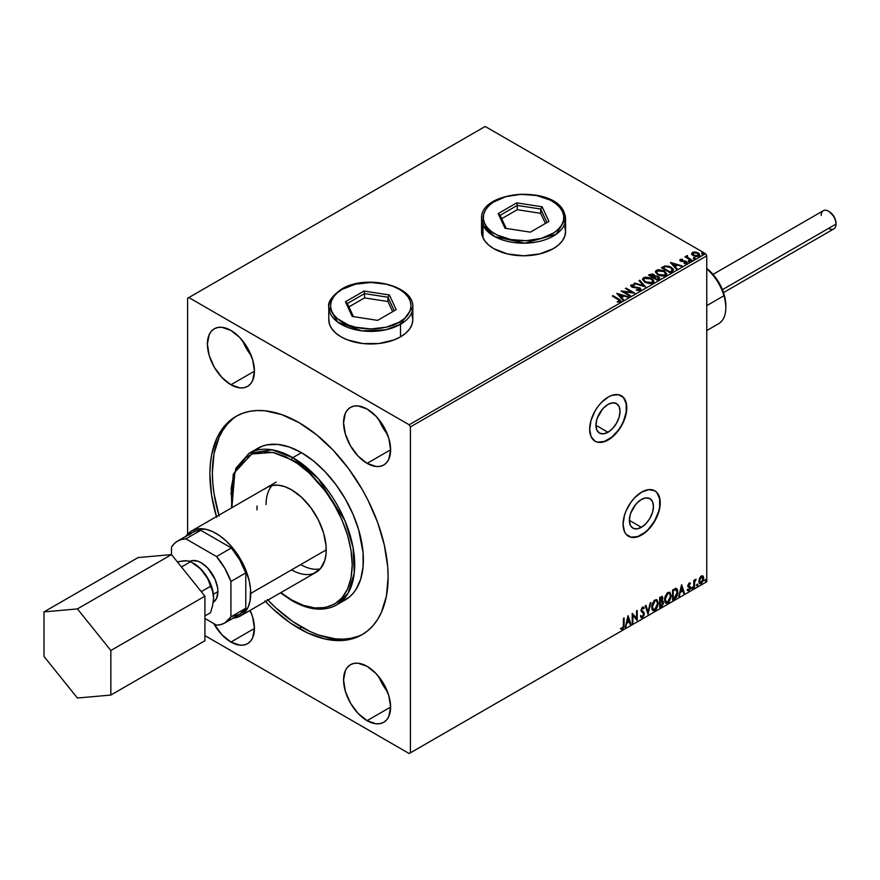 <?xml version="1.0" encoding="UTF-8"?>
<svg xmlns="http://www.w3.org/2000/svg" width="880" height="880" viewBox="0 0 880 880"><rect width="100%" height="100%" fill="white"/><g stroke="black" fill="none" stroke-linecap="round" stroke-linejoin="round"><path stroke-width="1.32" d="M601.623 410.201A17.039 9.834 -60 0 1 597.751 416.911A17.039 9.834 120 0 0 601.623 410.201M635.052 505.252A17.039 9.834 -60 0 1 631.169 511.962A17.039 9.834 120 0 0 635.052 505.252M641.399 527.307L629.365 520.355L630.278 514.503L632.885 508.486L636.79 503.206L641.399 499.488A17.039 9.834 -60 0 1 649.924 498.652A17.039 9.834 -60 0 1 652.531 512.292A17.039 9.834 -60 0 1 641.399 527.307L636.79 528.913L632.885 528.154L630.278 525.151L629.365 520.355L641.399 527.307A17.039 9.834 -60 0 1 632.885 528.154A17.039 9.834 -60 0 1 630.278 514.503A17.039 9.834 -60 0 1 641.399 499.488L646.008 497.893L649.924 498.652L652.531 501.655L653.444 506.44L652.531 512.292L649.924 518.32L646.008 523.589L641.399 527.307M607.981 432.256L595.936 425.293L596.849 419.441L599.467 413.424L603.372 408.155L607.981 404.437A17.039 9.834 -60 0 1 616.495 403.59A17.039 9.834 -60 0 1 619.113 417.241A17.039 9.834 -60 0 1 607.981 432.256L603.372 433.851L599.467 433.092L596.849 430.089L595.936 425.293L607.981 432.256A17.039 9.834 -60 0 1 599.467 433.092A17.039 9.834 -60 0 1 596.849 419.441A17.039 9.834 -60 0 1 607.981 404.437L612.59 402.831L616.495 403.59L619.113 406.593L620.026 411.389L619.113 417.241L616.495 423.258L612.59 428.527L607.981 432.256M594.979 441.155A26.257 15.158 120 0 0 607.981 439.78L608.234 439.923A26.257 15.158 -60 0 1 595.1 441.232A26.257 15.158 -60 0 1 591.074 420.189A26.257 15.158 -60 0 1 608.234 397.045L601.128 402.776L597.916 406.615L595.1 410.905L591.074 420.189L589.666 429.209L591.074 436.601L595.1 441.232L597.916 442.266L604.604 441.606L611.853 437.426L615.34 434.192L621.357 426.063L625.383 416.79L626.802 407.77L625.383 400.378L623.667 397.661L618.541 394.702L611.853 395.362L608.234 397.045A26.257 15.158 -60 0 1 621.357 395.747A26.257 15.158 -60 0 1 625.383 416.79A26.257 15.158 -60 0 1 608.234 439.923L607.981 439.78A26.257 15.158 120 0 0 625.108 416.757A26.257 15.158 120 0 0 621.236 395.67M628.397 536.206A26.257 15.158 120 0 0 641.399 534.842L641.652 534.985A26.257 15.158 -60 0 1 628.518 536.283A26.257 15.158 -60 0 1 624.492 515.24A26.257 15.158 -60 0 1 641.652 492.096L634.546 497.838L631.334 501.666L626.208 510.543L624.492 515.24L623.084 524.26L624.492 531.652L626.208 534.369L631.334 537.328L638.033 536.668L641.652 534.985L648.758 529.254L654.786 521.125L658.812 511.841L659.868 507.21L659.868 498.85L657.096 492.712L654.786 490.798L648.758 489.632L641.652 492.096A26.257 15.158 -60 0 1 654.786 490.798A26.257 15.158 -60 0 1 658.812 511.841A26.257 15.158 -60 0 1 641.652 534.985L641.399 534.842A26.257 15.158 120 0 0 658.526 511.808A26.257 15.158 120 0 0 654.654 490.732M367.092 720.665L390.61 707.08L388.817 716.441L386.65 719.884L383.724 722.304A33.264 19.206 60 0 1 367.092 720.665L358.083 713.394L350.46 703.109L345.356 691.35L343.574 679.921L345.356 670.56L347.534 667.117L350.46 664.697L354.024 663.377L358.083 663.212L367.092 666.347A33.264 19.206 60 0 1 388.817 695.651A33.264 19.206 60 0 1 383.724 722.304L380.16 723.624L376.09 723.789L367.092 720.665A33.264 19.206 60 0 1 345.356 691.35A33.264 19.206 60 0 1 350.46 664.697A33.264 19.206 60 0 1 367.092 666.347L376.09 673.607L383.724 683.903L388.817 695.651L390.61 707.08L367.092 720.665M230.923 642.048L254.441 628.463L252.648 637.824L250.481 641.267L247.555 643.687A33.264 19.206 60 0 1 230.923 642.048L221.925 634.777L213.763 623.568A33.264 19.206 60 0 0 230.923 642.048L239.921 645.172L243.991 645.007L247.555 643.687A33.264 19.206 60 0 0 250.151 610.357L252.648 617.034L254.441 628.463L230.923 642.048M367.092 463.364L390.61 449.79L388.817 459.151L386.65 462.594L383.724 465.014A33.264 19.206 60 0 1 367.092 463.364L358.083 456.104L350.46 445.808L345.356 434.06L343.574 422.631L345.356 413.27L347.534 409.827L350.46 407.407L354.024 406.087L358.083 405.922L367.092 409.057A33.264 19.206 60 0 1 388.817 438.361A33.264 19.206 60 0 1 383.724 465.014L380.16 466.334L376.09 466.499L367.092 463.364A33.264 19.206 60 0 1 345.356 434.06A33.264 19.206 60 0 1 350.46 407.407A33.264 19.206 60 0 1 367.092 409.057L376.09 416.317L383.724 426.613L388.817 438.361L390.61 449.79L367.092 463.364M230.923 384.758L254.441 371.173L252.648 380.534L250.481 383.977L247.555 386.397A33.264 19.206 60 0 1 230.923 384.758L221.925 377.487L214.291 367.202L209.187 355.443L207.405 344.014L209.187 334.653L211.365 331.221L214.291 328.79L217.855 327.47L221.925 327.305L230.923 330.44A33.264 19.206 60 0 1 252.648 359.744A33.264 19.206 60 0 1 247.555 386.397L243.991 387.717L239.921 387.882L230.923 384.758A33.264 19.206 60 0 1 209.187 355.443A33.264 19.206 60 0 1 214.291 328.79A33.264 19.206 60 0 1 230.923 330.44L239.921 337.7L247.555 347.996L252.648 359.744L254.441 371.173L230.923 384.758M328.79 320.001L328.79 307.142A42.02 24.255 180 0 1 341.088 289.982A1.749 1.012 60 0 1 341.451 289.179A1.749 1.012 60 0 1 342.331 289.267C349.514 283.8 377.817 277.332 399.278 289.267C419.958 301.664 408.749 317.999 399.278 322.146L404.283 318.626L408.001 314.6L410.289 310.244L411.07 305.712L410.289 301.169L408.001 296.813L404.283 292.798L399.278 289.267L393.173 286.374L386.21 284.229L370.799 282.458L355.399 284.229L342.331 289.267L337.326 292.798L333.597 296.813L331.309 301.169L330.539 305.712L331.309 310.244L333.597 314.6L337.326 318.626L348.436 325.039L355.399 327.184L370.799 328.955L386.21 327.184L399.278 322.146A1.749 1.012 60 0 1 400.51 324.291A1.749 1.012 -120 0 0 399.278 322.146C392.095 327.613 363.792 334.092 342.331 322.146C321.651 309.76 332.86 293.414 342.331 289.267A1.749 1.012 -120 0 0 341.451 289.179C365.453 273.977 414.26 285.142 412.819 307.142A42.02 24.255 180 0 1 400.51 324.291L400.51 336.864L400.51 324.291A42.02 24.255 180 0 1 354.728 329.549A42.02 24.255 180 0 1 328.79 307.142L337.722 322.091L361.812 330.836L385.693 329.824L400.51 324.291L412.819 307.142L412.819 319.715A42.02 24.255 180 0 1 386.881 342.122A42.02 24.255 180 0 1 341.088 336.864A42.02 24.255 180 0 1 328.79 319.715L329.593 324.445L331.98 328.999L335.863 333.19L341.088 336.864L347.457 339.889L362.604 343.508L378.994 343.508L394.141 339.889L400.51 336.864L405.735 333.19L409.618 328.999L412.005 324.445L412.819 319.715L412.005 314.985M564.146 212.663A42.02 24.255 180 0 1 565.576 218.944A42.02 24.255 180 0 1 529.045 242.99A42.02 24.255 180 0 1 482.977 225.225A1.749 1.386 -24.9 0 1 484.66 223.531C480.051 217.206 484.495 199.815 513.139 195.063C542.069 190.916 560.967 204.688 562.452 211.497L559.669 207.229L555.5 203.368L550.11 200.035L536.503 195.503L520.927 194.315L505.747 196.669L493.284 202.191L488.686 205.887L485.43 210.045L483.637 214.478L483.384 219.032L484.66 223.531L487.443 227.799L491.612 231.671L497.013 234.993L510.62 239.525L526.196 240.713L541.365 238.359L553.828 232.848L558.426 229.141L561.682 224.983L563.475 220.55L563.739 215.996L562.452 211.497A1.749 1.386 -24.9 0 1 564.146 212.663A1.749 1.386 155.1 0 0 562.452 211.497C567.061 217.822 562.628 235.213 533.984 239.965C505.054 244.112 486.145 230.34 484.66 223.531A1.749 1.386 155.1 0 0 482.977 225.225L494.725 236.588L524.821 243.188L556.237 234.19L565.576 218.944L565.576 231.528A42.02 24.255 180 0 1 539.638 253.935A42.02 24.255 180 0 1 493.845 248.677A42.02 24.255 180 0 1 481.547 231.528L482.35 236.258L484.737 240.801L488.62 245.003L493.845 248.677L507.474 253.935L523.556 255.783L539.638 253.935L553.267 248.677L558.492 245.003L562.375 240.801L564.762 236.258L565.576 231.528L564.762 226.787M264.781 488.972L267.069 487.388A49.016 28.303 60 0 1 291.577 489.808L301.642 497.343L310.838 507.672L318.373 519.915L323.598 533.005L326.073 545.831L326.073 553.674L324.742 560.604L320.397 568.711L313.566 573.474M300.74 564.575L291.577 569.855L300.74 564.575A49.016 28.303 60 0 0 320.232 568.898M336.578 604.923L348.106 593.175L354.255 573.232L353.067 547.525L344.927 520.652L318.23 478.621L292.82 457.655A1.749 1.012 120 0 0 291.577 459.8C309.32 467.225 351.406 512.534 352.231 564.861C351.406 616.22 309.32 612.931 291.577 599.874A1.749 1.012 120 0 0 291.94 600.677A1.749 1.012 -60 0 1 291.577 599.874L303.413 605.363L314.787 607.948L325.281 607.53L334.466 604.12L342.012 597.861L347.622 588.995L351.065 577.852L352.231 564.861L351.065 550.517L347.622 535.392L342.012 520.047L334.466 505.076L325.281 491.051L309.188 472.978L297.528 463.562L285.637 456.698L273.966 452.65L262.988 451.561L253.099 453.475L244.684 458.337L238.084 465.938L233.53 475.992L231.209 488.125L231.869 507.705L234.872 472.241L251.768 454.003L272.932 452.419L291.577 459.8A1.749 1.012 -60 0 1 292.82 457.655A87.527 50.534 60 0 1 349.998 534.787A87.527 50.534 60 0 1 336.578 604.923A87.527 50.534 60 0 1 292.82 600.589A1.749 1.012 -60 0 1 291.94 600.677C309.012 610.313 323.884 611.732 336.578 604.923L345.246 599.929A87.527 50.534 -120 0 0 358.666 529.782A87.527 50.534 -120 0 0 301.477 452.65L292.82 457.655L301.477 452.65L313.555 460.999L325.171 471.768L335.863 484.55L345.246 498.85L352.946 514.129L358.666 529.782L363.077 552.673L363.077 566.687L360.712 579.062L356.07 589.325L352.946 593.538L349.327 597.08L340.747 602.03M237.237 415.69A126.049 72.776 -120 0 0 218.911 515.185M267.927 600.094A126.049 72.776 -120 0 0 301.477 627.033L299.002 628.463A126.049 72.776 60 0 1 265.452 601.524M216.436 516.615A126.049 72.776 60 0 1 235.983 416.394A126.049 72.776 60 0 1 299.002 422.631L316.393 434.643L333.113 450.153L348.524 468.567L362.032 489.159L367.906 500.038L377.608 522.412L384.296 544.918L387.706 566.665L388.135 577.005L386.419 596.09L381.348 612.469L377.608 619.443L373.109 625.515L367.906 630.619L362.032 634.711L355.542 637.747L348.524 639.705L341.022 640.574L324.874 638.968L307.736 633.017L290.268 622.93L273.13 609.092L264.902 600.941M187.594 298.276L187.594 534.171L187.594 298.276L485.188 126.467L705.529 253.682L409.178 424.776L188.837 297.561L187.594 298.276M691.658 254.034L695.233 256.465L699.446 255.805L699.116 253.605L696.047 252.087L692.692 252.241L691.658 254.034L693.253 255.695L698.962 256.168L699.798 254.98L698.137 252.879L695.244 251.955L692.406 252.384L691.57 254.155M691.295 260.469L691.955 260.084L687.434 257.224L687.401 255.53L686.378 255.981L686.554 256.971L684.959 256.817L691.295 260.469L691.955 260.084L687.764 257.543L687.401 255.53L686.554 256.971L684.959 256.817L691.295 260.469M684.233 263.582L685.806 263.439L685.806 262.867L684.233 263.01L686.664 263.263L686.235 261.404L686.235 261.976L685.047 260.964L685.047 261.536L683.309 261.503L685.047 260.964L681.593 261.426L681.043 259.842L682.572 259.732L682.418 259.193L680.229 259.413L679.811 260.293L680.889 261.25L685.916 262.042L684.431 263.56L686.433 263.384L687.115 262.295L685.377 261.041L681.252 260.7L680.922 259.941L682.572 259.732L682.418 259.193L680.229 259.413L680.229 259.985L682.418 259.765M672.089 271.557L673.453 270.237L673.222 269.016L669.317 266.343L665.093 265.947L661.408 267.718L670.076 272.723L673.497 269.885L671.187 267.201L665.093 265.947L661.408 267.718L670.076 272.723L672.089 271.557M654.918 276.21L653.884 274.538L653.884 275.11L651.53 274.472L649.748 275.022L653.884 275.11L653.884 274.538L649.748 274.45L648.516 275.154L657.184 280.159L659.593 278.542L658.504 276.562L654.918 276.067L654.368 274.857L652.322 273.977L648.516 275.154L657.184 280.159L659.714 278.091L658.504 276.562L654.951 275.847L654.951 276.419M645.524 286.891L639.749 280.225L639.023 280.643L643.489 285.659L634.799 283.074L634.073 283.492L645.524 286.891L639.749 280.225L639.023 280.643L643.489 285.659L634.799 283.074L634.073 283.492L645.524 286.891M630.41 295.614L623.964 291.896L634.744 293.117L626.076 288.112L625.416 288.497L631.873 292.226L621.082 290.994L629.75 295.999L630.41 295.614L623.964 291.896L634.744 293.117L626.076 288.112L625.416 288.497L631.873 292.226L621.082 290.994L629.75 295.999L630.41 295.614M620.268 301.73L618.827 299.057L612.975 295.68L612.304 296.065L619.553 300.443L619.256 301.279L617.309 301.51L617.639 302.093L620.268 301.73L620.565 300.267L612.975 295.68L612.304 296.065L618.068 299.398L619.377 301.213L617.309 301.51L617.639 302.093L620.268 301.73L620.862 300.927L620.862 301.499M482.35 226.787L481.547 231.528M616.858 293.436L622.743 300.047L623.469 299.618L621.588 297.506L624.019 296.098L628.408 296.769L616.968 293.37L622.743 300.047L623.469 299.618L621.588 297.506L624.019 296.098L628.408 296.769L616.858 293.436M640.244 290.191L639.727 287.782L639.727 288.354L635.492 287.001L635.492 287.573L633.809 287.551L635.492 287.001L632.291 287.133L633.809 287.551L633.809 286.979L632.291 286.561L632.291 287.133L632.06 285.428L634.337 285.395L634.326 284.79L634.326 285.362L631.18 285.483L634.326 285.362L634.326 284.79L631.18 284.911L630.696 285.978L631.18 284.911L631.653 286.968L639.056 288.167L639.309 290.279L638.66 290.477L636.504 290.235L639.309 290.279L639.309 289.707L636.504 289.663L636.405 290.224L640.244 290.191L640.871 289.278L639.936 287.903L632.445 286.649L631.895 285.549L634.337 285.395L634.326 284.79L630.696 285.406L632.423 287.32L639.298 288.321L639.419 289.641L636.405 290.224L639.375 290.499L640.871 289.289M644.897 282.293L650.848 283.569L653.114 282.733L653.851 281.237L652.883 279.422L650.694 277.992L645.513 277.134L643.401 277.86L642.521 279.224L644.897 282.293L652.751 282.975L653.851 281.38L651.519 278.421L643.588 277.75L642.521 279.356L644.897 282.293M657.778 274.857L663.729 276.133L666.006 275.297L666.732 273.79L664.004 270.765L658.394 269.687L656.117 270.545L655.413 271.788L657.778 274.857L665.643 275.539L666.743 273.933L664.4 270.985L656.48 270.303L655.402 271.92L657.778 274.857M670.406 262.526L676.291 269.126L677.017 268.708L675.136 266.585L677.567 265.188L681.956 265.859L670.516 262.46L676.291 269.126L677.017 268.708L675.136 266.585L677.567 265.188L681.956 265.859L670.406 262.526M688.567 261.338L690.019 261.052L688.71 260.502L688.567 261.338L689.843 261.426L689.678 260.689L688.402 260.601L688.567 261.338L688.402 260.601M693.682 258.379L695.123 258.093L693.825 257.543L693.682 258.379L694.958 258.478L694.793 257.741L693.517 257.642L693.682 258.379L693.517 257.642M702.009 253.572L703.461 253.286L702.152 252.736L702.009 253.572L703.285 253.671L703.12 252.934L701.844 252.835L702.009 253.572L701.844 252.835M706.761 581.724L410.41 752.818L410.41 426.921L706.761 255.827L706.761 581.724L706.761 255.827L705.529 253.682L485.188 126.467L188.837 297.561L409.178 424.776L705.529 253.682L706.761 255.827L410.41 426.921L409.178 424.776L410.41 426.921L410.41 752.818L706.761 581.724M702.504 575.762L703.12 576.169L701.327 575.993L699.523 578.248L699.017 582.428L701.041 583.704L703.439 580.481L703.274 576.367L702.35 575.729L700.788 576.389L698.874 581.218L699.875 583.704L701.327 583.561L703.769 578.391L702.768 575.872M693.77 587.796L694.43 587.411L694.65 581.834L696.102 579.26L694.43 581.174L694.43 580.107L693.77 580.492L693.77 587.796L694.43 587.411L694.54 582.384L696.102 579.26L694.43 581.174L694.43 580.107L693.77 580.492L693.77 587.796M689.15 583.022L687.896 585.959L689.755 588.379L688.952 589.809L688.039 589.567L688.237 590.832L690.25 588.929L690.316 586.949L688.545 585.255L690.437 583.319L689.15 583.022L687.874 585.673L689.766 588.159L687.654 590.469L689.029 590.667L690.437 587.741L688.545 585.255L690.437 583.319L689.15 583.022L690.437 583.319M674.564 598.884L676.676 596.86L677.798 593.461L677.468 589.611L676.192 588.467L672.551 590.04L672.551 600.05L674.564 598.884L672.551 599.478L674.564 598.884L677.886 592.097L675.928 588.456L672.551 590.04L672.551 600.05L674.564 598.884M659.659 607.486L662.057 605.99L663.322 603.559L663.234 601.359L662.068 600.699L662.882 598.103L662.09 596.42L659.659 597.487L659.659 607.486L661.397 606.485L663.443 602.47L662.068 600.699L662.882 598.103L662.288 596.497L659.659 597.487L659.659 607.486M647.999 614.229L650.881 602.547L650.155 602.965L648.054 611.776L645.942 605.407L645.216 605.825L647.999 614.229L650.881 602.547L650.155 602.965L648.054 611.776L645.942 605.407L645.216 605.825L647.999 614.229M632.885 622.952L632.885 615.505L637.219 620.444L637.219 610.445L636.559 610.83L636.559 618.288L632.225 613.327L632.225 623.337L632.885 622.952L632.225 622.765L632.885 622.952L632.885 615.505L637.219 620.444L637.219 610.445L636.559 610.83L636.559 618.288L632.225 613.327L632.225 623.337L632.885 622.952M620.895 628.98L622.523 629.189L623.612 624.481L622.523 629.189L624.107 624.767L624.107 618.013L623.447 618.398L623.37 626.637L622.688 628.045L621.225 628.012L620.895 628.98L622.523 629.189L623.942 627.077L624.107 618.013L623.447 618.398L623.447 625.053L622.523 628.166L621.225 628.012L621.225 629.2M628.001 615.769L625.218 627.374L626.835 623.238L629.277 621.83L630.168 624.525L630.883 624.107L628.111 615.703L625.218 627.374L626.835 623.238L629.277 621.83L630.168 624.525L630.883 624.107L628.001 615.769M641.014 617.507L642.785 616.66L643.841 613.602L642.004 617.364L642.499 617.65L644.336 613.888L641.19 609.961L642.07 610.973L641.168 609.62L642.037 607.86L641.663 609.906L642.037 607.86L643.698 608.751L644.215 607.838L643.269 606.947L644.215 607.838L642.543 607.112L641.003 610.335L643.665 614.262L642.455 616.66L641.091 615.769L640.552 616.594L641.377 617.738L642.499 617.65L644.215 614.889L644.083 612.667L641.663 609.906L642.345 608.278L643.698 608.751L644.215 607.838L643.115 606.936L642.147 607.409L641.08 611.072L643.335 613.25L643.643 614.625L642.455 616.66L641.091 615.769L640.959 617.331L642.499 617.65L641.146 617.551M651.662 607.145L652.102 609.521L653.532 610.786L656.48 609.07L658.317 603.713L657.041 599.819L654.181 600.534L651.849 605.253L651.662 607.145L653.037 610.599L655.006 610.434L658.328 603.251L656.964 599.764L654.951 599.951L651.662 607.145M664.554 599.709L664.994 602.085L666.424 603.339L669.361 601.623L671.209 596.266L669.933 592.383L667.073 593.087L664.73 597.817L664.554 599.709L665.918 603.152L667.898 602.998L671.22 595.815L669.845 592.328L667.843 592.504L664.554 599.709M681.549 584.848L678.766 596.453L680.383 592.317L682.814 590.909L683.705 593.604L684.431 593.186L681.659 584.782L678.766 596.453L680.383 592.317L682.814 590.909L683.705 593.604L684.431 593.186L681.549 584.848M691.658 588.313L692.45 588.61L692.626 587.202L691.691 588.005L692.208 588.83L692.769 587.675L692.208 587.158L692.208 588.83M696.762 585.365L697.565 585.662L697.741 584.243L696.795 585.057L697.323 585.871L697.873 584.716L697.323 584.21L696.762 585.365L697.323 585.871M705.1 580.547L705.782 580.976L706.068 579.436L705.133 580.25L705.65 581.064L706.211 579.909L705.65 579.403L705.65 581.064M409.178 753.533L705.529 582.439L409.178 753.533L410.41 752.818L409.178 753.533L204.93 635.613L409.178 753.533M216.656 517.396L211.585 495.154L209.88 474.089L210.309 464.255L211.585 455.004L216.656 438.625L220.396 431.651L224.895 425.59L230.109 420.486L235.983 416.394L242.462 413.347L249.491 411.389L256.993 410.531L264.902 410.773L281.622 414.568L299.002 422.631A126.049 72.776 60 0 1 381.348 533.709A126.049 72.776 60 0 1 362.032 634.711A126.049 72.776 60 0 1 299.002 628.463L301.477 627.033A126.049 72.776 -120 0 0 363.253 633.974M267.377 599.511L275.605 607.662L292.743 621.5L310.222 631.587L318.868 635.096L335.588 638.891L343.497 639.144L350.999 638.275L358.028 636.317M232.584 419.056L227.37 424.16L222.882 430.221L219.142 437.195L214.06 453.574L212.355 472.659L212.784 482.999L214.06 493.724L219.142 515.966M253.638 451.154L262.218 446.204L267.091 444.84L277.794 444.411L289.41 447.051L301.477 452.65A87.527 50.534 -120 0 0 257.719 448.316L249.051 453.321A87.527 50.534 60 0 1 292.82 457.655L272.184 449.823L249.051 453.321L235.895 468.193L230.923 494.109M280.885 592.614L291.577 599.874L280.885 592.614M256.916 509.828L257.081 506M267.069 487.388L272.316 485.441L278.311 485.199L284.812 486.673L291.577 489.808A49.016 28.303 60 0 1 323.598 533.005A49.016 28.303 60 0 1 316.085 572.286A49.016 28.303 60 0 1 291.577 569.855M620.73 628.925L622.028 628.903L620.4 628.694M627.891 616.231L630.883 624.107L630.003 624.041L627.891 616.231M628.782 621.544L626.34 622.952L625.944 626.956L625.383 626.714L626.34 622.952L628.782 621.544M627.561 617.859L627.121 622.039L627.561 617.859L628.991 620.961L627.121 622.039L627.561 617.859M632.225 613.382L636.559 618.288L632.225 613.382M636.724 610.731L636.724 620.114L636.724 610.731M632.39 615.219L632.39 622.666L632.39 615.219M642.455 616.66L641.52 616.473M640.596 615.483L641.96 616.374M644.215 607.838L642.543 607.112M643.72 607.552L643.324 608.256L643.72 607.552M642.543 608.146L643.698 608.751M642.037 607.86L643.137 608.102M641.465 616.473L640.816 615.912M645.612 605.594L648.054 611.776L645.612 605.594M650.232 602.932L647.724 613.404L650.232 602.932M656.711 599.654L658.328 603.251L657.833 602.965L654.511 610.148L655.006 610.434L652.795 610.434M652.454 610.258L654.896 609.895L657.041 606.859L657.833 602.965L657.03 599.973M653.312 609.4L651.981 607.816L652.3 603.746L654.17 600.875L656.139 600.611M656.337 600.754L654.489 600.666L656.579 600.864L657.657 603.636L654.984 609.422L653.422 609.532L651.838 606.474L653.191 609.367M652.333 606.76L654.984 600.952L654.489 600.666L651.838 606.474L652.333 606.76L653.807 602.074L655.292 600.798L656.766 600.974L657.624 604.384L656.172 608.311L653.807 609.686L652.333 606.76M662.013 596.398L662.882 598.103L662.387 597.817L661.573 600.413L663.443 602.47L662.948 602.184L660.902 606.199L661.397 606.485L659.659 606.914L662.431 604.428L662.464 600.655M662.805 600.831L662.068 600.699M661.947 599.775L661.903 596.288M662.277 602.569L661.232 601.381L659.835 602.074L661.727 601.667L662.772 602.855L661.089 605.638L659.835 605.792L659.835 602.074L662.134 601.81M660.528 597.443L661.716 598.224L659.835 597.839L662.222 598.51L660.33 601.337L659.835 597.839L661.43 597.3M661.023 597.729L662.222 598.51L662.09 599.379L660.33 601.337L659.835 597.839L659.835 601.051L660.33 598.125L661.771 597.52L662.222 598.51M661.727 601.667L662.629 602.096L662.629 603.79L660.33 606.078L659.835 602.074L660.33 606.078L660.33 602.36L662.321 601.744L661.232 601.381M669.603 592.207L671.22 595.815L670.725 595.529L667.403 602.712L667.898 602.998L665.687 602.987M665.335 602.811L667.788 602.448L669.922 599.423L670.725 595.529L669.922 592.526M666.204 601.964L664.862 600.369L665.06 596.706L666.754 593.703L669.031 593.175M669.229 593.307L667.37 593.23L669.46 593.417L670.549 596.2L667.865 601.986L666.314 602.096L664.719 599.038L666.072 601.92M665.214 599.324L667.865 593.516L667.37 593.23L664.719 599.038L665.214 599.324L666.688 594.638L668.184 593.362L669.647 593.538L670.516 596.937L669.053 600.875L666.699 602.25L665.214 599.324M676.665 588.632L675.928 588.456M675.422 588.17L677.886 592.097L677.38 591.811L674.069 598.598L675.884 597.025L677.127 594.132L677.292 590.48L676.368 588.478M675.994 589.633L677.138 591.393L676.907 594.726L675.719 596.937L673.211 598.642L673.211 590.689L675.994 589.633L672.716 590.403L675.565 589.611L677.215 592.482L675.719 596.937L672.716 598.356L672.716 590.403L672.716 598.356L672.716 590.403L675.862 589.523M681.439 585.321L684.431 593.186L683.551 593.131L681.439 585.321M682.319 590.623L679.888 592.031L679.492 596.035L678.931 595.793L679.888 592.031L682.319 590.623M681.109 586.949L680.669 591.129L681.109 586.949L682.539 590.051L680.669 591.129L681.109 586.949M689.821 582.923L689.579 583.814L689.821 582.923M689.469 583.803L690.041 584.177M689.546 583.891L688.699 583.616L688.05 584.969L690.217 586.74L688.71 585.827M690.217 586.74L689.722 586.454L690.437 587.741L689.942 587.455L688.534 590.381L689.029 590.667L687.159 590.183M687.654 590.469L689.029 590.667M688.952 589.809L688.039 589.567M687.544 589.281L688.457 589.523M688.094 586.685L689.612 587.554M688.171 586.85L687.599 586.399M688.402 586.927L688.963 587.136M687.412 590.425L688.534 590.381L689.601 589.05L689.557 586.245M688.215 585.541L688.699 583.616M692.769 587.675L691.713 588.544L691.163 588.027M691.658 588.566L692.241 587.114M693.935 580.393L694.43 581.174L693.935 580.393M694.892 580.052L695.464 579.392L695.783 580.228L694.936 580.019M694.276 581.086L694.43 587.411L693.77 587.224L694.32 580.976M697.873 584.716L696.828 585.585L696.267 585.079M696.762 585.618L697.356 584.166M703.12 576.169L703.769 578.391L703.274 578.105L700.832 583.275L701.327 583.561L699.633 583.528M699.248 583.33L701.107 583.099L702.68 580.932L703.263 577.764L702.46 575.718M702.064 576.73L700.821 576.609L703.098 578.787L701.316 582.67L699.578 582.307L699.468 578.424L700.612 576.752L701.932 576.609M701.316 582.67L700.073 582.593L699.05 580.547L699.545 580.833L700.733 577.39L702.119 576.741L703.098 578.787L702.119 581.922L701.316 582.67L699.545 580.833L701.316 576.895L702.328 576.829L701.833 576.543M701.316 576.895L700.821 576.609L699.05 580.547L700.821 582.384M706.211 579.909L705.155 580.778L704.605 580.261M705.1 580.811L705.683 579.359M628.991 620.961L627.121 622.039L628.056 618.145L628.991 620.961M682.539 590.051L680.669 591.129L681.604 587.235L682.539 590.051M242.814 341.033L246.477 348.612L251.207 355.575A33.264 19.206 -120 0 1 242.814 341.033M378.983 419.65L382.646 427.229L387.376 434.192A33.264 19.206 -120 0 1 378.983 419.65M249.568 610.687L251.207 612.865A33.264 19.206 -120 0 1 249.568 610.687M378.983 676.94L382.646 684.519L387.376 691.482A33.264 19.206 -120 0 1 378.983 676.94M618.827 299.629L620.807 301.202L618.827 299.629M619.663 301.29L617.309 302.082L619.377 301.785L619.575 301.048M617.43 294.085L627.759 297.143L617.43 294.085M621.588 298.078L623.139 299.816L621.588 298.078M619.003 295.185L620.983 297.396L622.842 296.318L620.983 297.396L619.003 294.613L622.842 295.746L620.983 296.824L619.003 295.185M622.127 291.599L631.873 292.798L631.873 292.226L631.873 292.798L622.127 291.599M625.911 288.783L626.076 288.112L633.721 293.095L625.911 288.783M623.964 292.468L629.915 295.9L623.964 292.468M639.749 289.696L639.76 289.069L639.309 289.707M639.309 290.279L639.056 288.739M631.18 284.911L630.641 285.714M632.291 286.561L632.06 285.428M640.816 289.52L639.727 288.354L640.827 289.564M632.291 287.133L631.785 286.275M634.733 283.69L634.799 283.074L643.489 286.22L634.733 283.69M639.353 281.017L639.749 280.225L645.062 286.759L639.353 281.017M642.543 279.653L643.588 277.75L643.588 278.322L651.519 278.993L651.519 278.421L653.829 281.655M653.851 281.809L652.256 279.477L648.78 277.915L644.468 277.926L642.521 279.796M652.63 281.127L651.838 283.041L648.56 283.481L644.963 282.095L643.654 280.016M652.74 281.787L651.838 283.041L651.838 282.48L651.838 283.041L645.557 282.48L643.676 279.851M644.512 278.245L650.848 278.806L652.751 281.116L651.838 282.48L645.557 281.908L643.654 279.543L644.512 278.245L646.767 277.739L651.156 278.993L652.63 280.555L652.619 281.71L650.309 282.942L646.206 282.249L643.775 280.159L644.512 278.245M654.918 276.067L654.918 276.639L658.504 277.134L658.504 276.562L659.67 278.366M659.681 278.399L657.734 276.782L654.918 276.639M658.592 277.904L656.964 279.829L653.741 277.398L655.237 276.65L657.833 276.947L658.592 277.904L657.723 279.389L658.592 278.476L656.964 279.829L657.723 278.817L656.964 279.257L653.741 277.398L656.964 279.829L653.741 277.398L656.623 276.54L658.526 278.168M653.983 276.397L652.85 277.464L650.078 275.858L650.771 274.89L653.235 274.934L653.983 275.858L653.191 277.266L653.906 276.122M653.191 276.694L652.85 277.464L653.191 276.694L650.078 275.286L652.85 277.464L650.078 275.286L652.971 274.791L653.983 275.825L653.191 276.694M666.732 274.362L665.137 272.03L661.672 270.479L657.36 270.49L655.435 272.173L656.48 270.303L656.48 270.875L664.4 271.557L664.4 270.985L666.721 274.219M665.511 273.691L664.73 275.605L661.452 276.045L657.855 274.659L656.546 272.58M665.632 274.351L664.73 275.605L664.73 275.033L664.73 275.605L658.438 275.044L656.568 272.415M657.393 270.798L663.74 271.37L665.632 273.68L664.73 275.033L658.438 274.472L656.535 272.107L657.393 270.798L659.648 270.292L664.037 271.557L665.555 274.142L663.201 275.506L659.098 274.813L656.656 272.723L657.393 270.798M673.475 270.193L671.187 267.773L667.612 266.486L664.917 266.563L661.903 268.004L665.093 265.947L671.187 267.773L671.187 267.201L673.464 270.182M672.133 270.248L669.845 272.393L662.959 267.839L665.566 266.629L670.516 267.586L672.32 270.226L669.845 272.393L670.571 271.403L669.845 271.821L662.959 267.839L665.401 266.662L668.261 266.684L671.462 268.235L672.276 269.94M670.978 263.164L681.307 266.233L670.978 263.164M675.136 267.157L676.687 268.906L675.136 267.157M672.551 264.264L674.531 266.486L676.39 265.408L674.531 266.486L672.551 263.692L676.39 264.836L674.531 265.914L672.551 264.264M681.252 260.7L681.043 259.842M686.664 263.263L687.159 262.57M687.115 262.867L686.235 261.976L686.664 263.835M679.844 260.359L680.229 259.413L680.625 261.107L685.608 261.8L685.806 263.439L685.608 262.372L685.806 263.439L685.058 263.615M685.608 261.8L685.806 262.867M680.229 259.413L679.778 260.634M681.846 259.721L679.822 260.392M686.07 262.889L685.806 263.439M681.252 261.272L680.922 260.502M688.567 261.91L688.402 261.173L689.678 260.689L689.843 261.998M689.843 261.426L689.678 260.689M689.898 261.426L688.347 261.206M686.554 257.532L685.454 257.103L685.63 256.432L686.554 257.532L686.675 255.695L686.554 256.971M686.675 255.695L687.434 256.168L686.323 256.718M687.203 256.894L687.346 256.201M687.346 256.773L687.764 258.115L691.46 260.37L687.115 257.103M693.682 258.951L693.517 258.214L694.793 257.741L694.958 259.05M694.958 258.478L694.793 257.741M695.013 258.478L693.451 258.258M691.658 254.606L692.406 252.384L692.406 252.956L695.244 251.955L698.137 252.879L699.765 255.266M699.732 255.948L699.116 254.177L696.047 252.659L693.011 252.692L691.603 253.869M698.742 255.178L697.95 256.41L695.959 256.586L693.528 255.629L692.648 254.023M692.659 253.968L693.176 252.835L697.477 253.264L698.181 256.289L698.72 255.123L698.181 255.717L693.924 255.321L693.924 255.893L698.181 256.289L698.181 255.717L693.924 255.321L693.176 252.835L695.431 252.571L697.873 253.528L698.731 255.123M698.775 255.42L698.181 255.717M693.176 253.407L693.924 255.893L692.648 253.946L693.176 252.835M702.009 254.144L701.844 253.407L703.12 252.934L703.285 254.243M703.285 253.671L703.12 252.934M703.34 253.671L701.789 253.451M622.842 295.746L620.983 296.824L619.003 294.613L622.842 295.746M676.39 264.836L674.531 265.914L672.551 263.692L676.39 264.836M631.092 537.185L637.78 536.525L645.029 532.334L648.505 529.111L654.533 520.982L658.559 511.698L659.615 507.067L659.615 498.707L656.843 492.569M597.663 442.123L604.362 441.463L611.6 437.283L618.299 430.221L621.115 425.92L623.425 421.344L626.197 412.016L626.197 403.645L623.425 397.518M723.525 292.578L833.822 228.899A10.505 6.061 -120 0 0 836 224.092L836 223.234A9.449 5.456 -120 0 0 829.312 211.662L834.042 216.645L835.494 219.989L836 224.092A10.505 6.061 60 0 1 828.575 228.382M821.15 215.512A10.505 6.061 60 0 1 828.575 211.233A10.505 6.061 60 0 1 836 224.092L722.436 289.663L836 224.092A10.505 6.061 -120 0 0 831.413 213.521A10.505 6.061 -120 0 0 823.317 210.705L713.02 274.384M213.235 602.294A23.584 13.618 -120 0 0 217.888 591.635L213.378 594.242L217.888 591.635L216.612 598.268L213.004 602.426M185.944 536.25A49.016 28.303 60 0 1 191.554 530.981A49.016 28.303 60 0 1 229.328 544.115A49.016 28.303 60 0 1 250.723 593.439L326.238 549.846L250.723 593.439A49.016 28.303 60 0 1 240.57 615.879A49.016 28.303 60 0 1 233.211 618.112M213.587 597.927L212.08 588.104L205.843 575.113L198.913 567.16L190.718 561.66L197.703 566.335L203.687 572.209A28.006 16.17 -120 0 0 193.787 563.431M186.208 560.791L181.731 561.187M224.84 622.941L239.701 614.372A47.267 27.291 -120 0 0 245.773 608.267L230.923 616.847L230.923 581.482L245.773 572.902L245.773 608.267L230.923 616.847A47.267 27.291 60 0 1 224.84 622.941A47.267 27.291 60 0 1 216.524 625.152L204.93 618.453L216.524 625.152L220.924 624.558L224.84 622.941L230.923 616.847L230.923 581.482L224.84 568.359L216.524 556.545L185.9 538.868L181.5 539.462L177.573 541.079L174.218 543.664L171.501 547.173L171.501 554.598L204.93 596.178L204.93 640.739L110.847 695.057L204.93 640.739L204.93 596.178L110.847 650.496L204.93 596.178L171.501 554.598L77.418 608.916L171.501 554.598L138.083 557.579L44 611.897L44 656.458L77.418 698.038L110.847 695.057L110.847 650.496L77.418 608.916L44 611.897L138.083 557.579L171.501 554.598L171.501 547.173A47.267 27.291 60 0 1 177.573 541.079A47.267 27.291 60 0 1 185.9 538.868L200.75 530.288L231.374 547.965L239.701 559.79L245.773 572.902L245.773 608.267L239.701 614.372L231.374 616.583M189.42 561.583L191.95 560.648L197.956 561.242L201.212 562.749L207.592 567.908L215.072 579.315L217.569 587.697L217.888 591.635A23.584 13.618 -120 0 0 207.944 568.282A23.584 13.618 -120 0 0 189.97 561.297M232.408 618.167L238.051 617.067L242.858 614.295L248.094 607.233L250.063 600.864L250.558 589.424L249.238 580.965L244.882 567.831L240.57 559.284L232.408 547.569L226.127 540.936L219.461 535.568L212.674 531.641L206.008 529.32L196.812 529.034L191.554 530.981L185.493 536.921M189.068 535.095L192.434 532.499L196.361 530.882L200.75 530.288L231.374 547.965L216.524 556.545L185.9 538.868L200.75 530.288A47.267 27.291 -120 0 0 192.434 532.499L177.573 541.079M230.923 581.482L245.773 572.902A47.267 27.291 -120 0 0 231.374 547.965L216.524 556.545A47.267 27.291 60 0 1 230.923 581.482M190.718 561.66L186.219 560.67L177.331 561.847L183.876 560.769L189.596 561.154L190.718 561.66L181.467 566.995L190.718 561.66L200.86 569.096L207.922 579.029L212.74 591.437L213.587 597.729A28.006 16.17 -120 0 0 203.687 572.209L207.922 579.029L210.529 586.3L201.278 591.635L210.529 586.3L212.74 591.437L213.587 597.729L212.729 605.022L210.529 612.7L204.93 615.934L210.529 612.7L212.729 605.022L213.587 597.729A28.006 16.17 -120 0 1 213.587 597.85M44 611.897L44 656.458L77.418 698.038L110.847 695.057L110.847 650.496L77.418 608.916L44 611.897M266.079 504.537A49.016 28.303 60 0 1 272.085 485.485M828.575 211.233L829.312 211.662A9.449 5.456 -120 0 0 828.949 211.464M706.761 330.561L718.575 323.741A35.013 20.218 -120 0 0 723.954 295.713A35.013 20.218 60 0 1 725.824 307.714L725.824 305.426A32.208 18.601 -120 0 0 724.097 294.382L723.954 295.713L706.761 305.635L723.954 295.713A35.013 20.218 -120 0 0 706.761 268.884A35.013 20.218 60 0 1 723.954 295.713L721.996 288.618L719.169 282.997L711.788 273.031L706.761 268.466A32.208 18.601 -120 0 1 724.097 294.382L725.824 305.448M482.977 225.225L482.977 237.798L482.977 225.225A42.02 24.255 180 0 1 481.547 218.944L482.977 225.225M504.977 228.239L498.179 213.587L516.758 202.862L542.135 206.789L548.944 221.441L530.354 232.166L504.977 228.239L530.354 232.166L548.944 221.441L542.135 206.789L540.705 209.044L540.705 213.334L517.275 209.704L501.699 218.702L517.275 209.704L517.275 205.414L517.275 209.704L540.705 213.334L540.705 209.044L546.986 222.574L540.705 209.044L542.135 206.789L516.758 202.862L517.275 205.414L540.705 209.044L517.275 205.414L516.758 202.862L498.179 213.587L504.977 228.239M506.209 228.437L500.126 215.325L517.275 205.414L500.126 215.325L498.179 213.587L500.126 215.325L506.209 228.437M545.424 223.476L540.705 213.334L545.424 223.476M345.422 301.785L364.001 291.049L389.389 294.976L396.187 309.639L377.608 320.364L352.22 316.437L345.422 301.785L352.22 316.437L377.608 320.364L396.187 309.639L389.389 294.976L387.959 297.231L387.959 301.521L364.529 297.902L348.942 306.889L364.529 297.902L364.529 293.612L364.529 297.902L387.959 301.521L387.959 297.231L394.229 310.761L387.959 297.231L389.389 294.976L364.001 291.049L345.422 301.785L347.369 303.512L364.529 293.612L387.959 297.231L364.529 293.612L364.001 291.049L364.529 293.612L347.369 303.512L345.422 301.785M353.463 316.624L347.369 303.512L353.463 316.624M392.667 311.663L387.959 301.521L392.667 311.663M249.051 453.321L233.211 474.397L231.473 507.936M280.489 592.834L291.94 600.677M631.741 285.879L631.741 286.451M653.851 281.38L653.851 281.952M652.751 281.116L652.751 281.688M643.654 279.543L643.654 280.115M653.983 275.858L653.983 276.43M666.743 273.933L666.743 274.505M665.632 273.68L665.632 274.252M656.535 272.107L656.535 272.679M680.834 260.15L680.834 260.722M686.092 262.46L686.092 263.032M690.041 261.151L690.041 261.723M695.145 258.203L695.145 258.775M699.798 254.98L699.798 255.552M703.483 253.396L703.483 253.968M316.085 572.286L240.57 615.879M276.232 482.097L191.554 530.981M565.576 218.944L564.036 212.19C553.718 184.965 479.545 190.344 481.547 218.944L481.547 231.814M328.79 307.142C327.569 302.269 331.793 296.285 341.451 289.179"/></g></svg>
